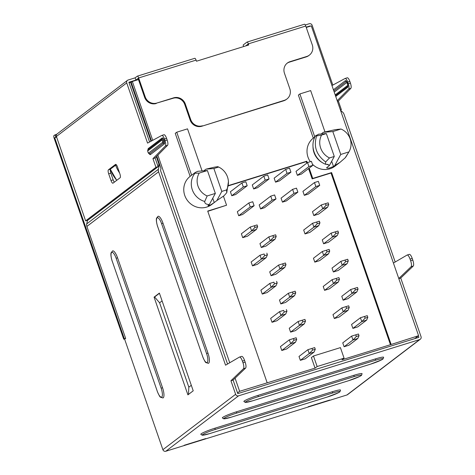<?xml version="1.0" encoding="UTF-8"?>
<svg xmlns="http://www.w3.org/2000/svg" width="475" height="475" viewBox="0 0 475 475"><rect width="100%" height="100%" fill="white"/><g stroke="black" fill="none" stroke-linecap="round" stroke-linejoin="round"><path stroke-width="0.71" d="M132.65 81.397L130.465 81.979L150.991 141.253M414.699 338.651L418.576 335.694L311.297 25.887L306.244 27.455M138.474 79.586L132.347 81.492L131.195 82.365L151.495 140.98M156.346 156.714L159.083 164.623A2.363 2.244 -127.3 0 1 159.167 165.906L158.43 169.254A4.726 4.489 52.7 0 0 158.591 171.813L86.889 226.433A4.726 4.489 52.7 0 1 86.729 223.879L87.459 220.525A2.363 2.244 52.7 0 0 87.501 220.287M86.889 226.433L125.667 338.426L124.634 339.209L162.895 449.7L235.63 394.292L230.939 380.742L243.449 368.754A5.314 1.579 -107.3 0 0 242.992 362.787L245.148 362.116L244.572 360.454A5.314 1.579 -107.3 0 0 241.668 356.387L239.513 357.058A5.314 1.579 -107.3 0 0 239.412 357.099L225.554 365.198L158.591 171.813M129.141 82.988L130.465 81.979M156.786 156.263L160.989 168.393L160.663 169.866A2.363 2.244 -127.3 0 0 160.746 171.143L227.543 364.04M244.572 360.454L242.416 361.125A5.314 1.579 -107.3 0 0 239.513 357.058M242.416 361.125L242.992 362.787M207.961 353.056A8.977 2.666 72.7 0 1 208.382 363.339L206.025 362.621C205.586 362.769 204.464 360.774 202.659 356.636L202.694 356.582A7.796 2.316 -107.3 0 0 202.908 357.164A7.796 2.316 -107.3 0 0 207.26 362.366A7.796 2.316 -107.3 0 0 206.589 353.614L207.961 353.056L162.973 223.137L161.601 223.695A7.796 2.316 -107.3 0 0 161.393 223.113A7.796 2.316 -107.3 0 0 157.041 217.918A7.796 2.316 -107.3 0 0 157.706 226.664L202.694 356.582M157.706 226.664L157.67 226.717C155.752 220.537 156.453 218.257 156.53 218.197L158.068 216.273A8.977 2.666 72.7 0 1 162.973 223.137M162.521 387.671A8.977 2.666 72.7 0 1 162.943 397.955L160.586 397.237C160.14 397.385 159.018 395.39 157.213 391.252L157.255 391.198A7.796 2.316 -107.3 0 0 157.463 391.786A7.796 2.316 -107.3 0 0 161.815 396.981A7.796 2.316 -107.3 0 0 161.15 388.235L162.521 387.671L117.533 257.753L116.161 258.311A7.796 2.316 -107.3 0 0 115.953 257.729A7.796 2.316 -107.3 0 0 111.601 252.534A7.796 2.316 -107.3 0 0 112.266 261.28L157.255 391.198M112.266 261.28L112.225 261.333C110.307 255.152 111.013 252.872 111.091 252.813L112.628 250.889A8.977 2.666 72.7 0 1 117.533 257.753M193.218 390.812L187.91 394.862L154.072 297.142L159.38 293.093L193.218 390.812M418.368 335.855L418.891 337.351L237.785 393.621L233.094 380.071L245.605 368.083A5.314 1.579 -107.3 0 0 245.148 362.116M165.817 451.25L346.922 394.98L419.657 339.572L238.551 395.841L165.817 451.25A2.363 2.244 -127.3 0 1 162.895 449.7M238.551 395.841A2.363 2.244 -127.3 0 1 235.63 394.292M222.342 417.911A11.816 1.211 -19.1 0 1 236.455 411.801L353.887 375.309A11.816 1.211 -19.1 0 1 362.098 373.694L361.481 375.381L360.02 376.295L348.632 380.713A1.182 0.35 -107.3 0 0 348.668 380.695A10.634 1.093 160.9 0 0 349.262 380.505A10.634 1.093 160.9 0 0 361.095 375.594A10.634 1.093 160.9 0 0 353.976 376.645L236.544 413.137A10.634 1.093 160.9 0 0 235.944 413.321A10.634 1.093 160.9 0 0 224.117 418.232A10.634 1.093 160.9 0 0 231.236 417.181A1.182 0.35 72.7 0 1 231.2 417.198L223.868 418.855L222.342 417.911M243.883 401.506A11.816 1.211 -19.1 0 1 257.996 395.39L375.428 358.904A11.816 1.211 -19.1 0 1 383.64 357.283L383.022 358.969L381.562 359.884L370.173 364.301A1.182 0.35 -107.3 0 0 370.209 364.283A10.634 1.093 160.9 0 0 370.803 364.093A10.634 1.093 160.9 0 0 382.636 359.189A10.634 1.093 160.9 0 0 375.517 360.24L258.085 396.726A10.634 1.093 160.9 0 0 257.486 396.916A10.634 1.093 160.9 0 0 245.658 401.82A10.634 1.093 160.9 0 0 252.777 400.769A1.182 0.35 72.7 0 1 252.742 400.787L245.409 402.45L243.883 401.506M200.8 434.322A11.816 1.211 -19.1 0 1 214.914 428.207L332.346 391.721A11.816 1.211 -19.1 0 1 340.557 390.1L339.946 391.786L338.479 392.7L327.091 397.118A1.182 0.35 -107.3 0 0 327.127 397.1A10.634 1.093 160.9 0 0 327.726 396.916A10.634 1.093 160.9 0 0 339.554 392.006A10.634 1.093 160.9 0 0 332.435 393.057L215.003 429.543A10.634 1.093 160.9 0 0 214.409 429.733A10.634 1.093 160.9 0 0 202.576 434.637A10.634 1.093 160.9 0 0 209.695 433.592A1.182 0.35 72.7 0 1 209.659 433.61L202.326 435.266L200.8 434.322M329.733 400.051L308.186 406.748M346.922 394.98A2.363 2.244 52.7 0 0 347.581 394.636L420.322 339.227A2.363 2.244 52.7 0 0 421.046 336.68L400.74 278.047L413.25 266.059A5.314 1.579 -107.3 0 0 412.799 260.092L412.217 258.43A5.314 1.579 -107.3 0 0 409.313 254.362L407.158 255.033A5.314 1.579 -107.3 0 0 407.057 255.075L393.419 263.043M419.657 339.572A2.363 2.244 52.7 0 0 420.322 339.227M340.545 110.36L342.534 112.052A4.726 4.489 -127.3 0 1 344.007 114.202L395.188 262.01M412.217 258.43L410.067 259.101A5.314 1.579 -107.3 0 0 407.158 255.033M410.067 259.101L410.643 260.763L412.799 260.092M398.78 278.528L411.095 266.73A5.314 1.579 -107.3 0 0 410.643 260.763M237.536 392.896L239.626 391.299L315.044 368.131L317.14 366.534L344.072 358.168L341.982 359.765L390.462 344.696L331.016 173.025L312.158 178.885L308.59 168.578M418.576 335.694L390.462 344.696M344.072 358.168L340.421 347.617L313.488 355.989L311.392 357.58L315.044 368.131M313.488 355.989L317.14 366.534M267.152 382.743L207.706 211.072L226.563 205.218L207.789 211.316M306.725 163.192L306.203 161.672L228.606 185.784M243.319 186.954L241.935 182.958L230.399 191.746L231.782 195.742L235.659 194.536L247.202 185.749L243.319 186.954L231.782 195.742M265.192 180.156L263.809 176.16L252.273 184.947L253.656 188.949L257.533 187.744L269.07 178.95L265.192 180.156L253.656 188.949M272.116 200.147L270.726 196.145L259.19 204.939L260.573 208.935L264.456 207.729L275.993 198.942L272.116 200.147L260.573 208.935M292.6 189.353L281.063 198.14L282.447 202.136L286.324 200.931L297.861 192.143L293.983 193.349L292.6 189.353L296.477 188.148L297.861 192.143M285.677 169.367L274.14 178.155L275.524 182.151L279.401 180.945L290.938 172.158L287.06 173.363L285.677 169.367L289.554 168.162L290.938 172.158M296.008 171.356L297.397 175.358L301.275 174.153L312.811 165.359L308.934 166.565L307.551 162.569L296.008 171.356M302.931 191.348L304.315 195.344L308.192 194.138L319.734 185.351L315.851 186.556L314.468 182.554L302.931 191.348M250.242 206.94L248.858 202.944L237.322 211.731L238.705 215.727L242.583 214.522L254.119 205.734L250.242 206.94L238.705 215.727M257.646 226.593L257.07 224.93L250.26 227.014L241.377 233.777L242.719 237.666L247.57 236.158L256.452 229.395L251.602 230.898L254.95 227.43L257.646 226.593L256.452 229.395M261.286 247.517L266.137 246.008L275.019 239.246L276.212 236.443L275.637 234.781L268.82 236.865L259.944 243.627L261.286 247.517L270.168 240.748L275.019 239.246M318.755 225.655L309.878 232.417L305.027 233.926L303.679 230.037L312.562 223.274L319.372 221.19L312.562 223.274L313.91 227.157L318.755 225.655L319.954 222.852L319.372 221.19M327.554 207.302L318.678 214.065L313.827 215.573L312.479 211.684L321.361 204.921L322.709 208.804L327.554 207.302L328.747 204.499L328.172 202.837L321.361 204.921L325.482 203.674L326.058 205.337L322.709 208.804L313.827 215.573M251.144 261.986L252.486 265.869L257.337 264.361L266.22 257.598L267.413 254.802L264.717 255.639L261.369 259.107L260.021 255.217L251.144 261.986M271.053 275.72L275.904 274.217L284.786 267.449L285.98 264.652L285.398 262.984L278.587 265.068L269.705 271.837L271.053 275.72L279.935 268.957L284.786 267.449M328.522 253.858L319.645 260.627L314.794 262.129L313.447 258.246L322.329 251.477L329.139 249.393L322.329 251.477L323.677 255.366L328.522 253.858L329.715 251.061L329.139 249.393M337.321 235.505L328.439 242.268L323.594 243.776L322.246 239.893L331.128 233.124L332.476 237.013L337.321 235.505L338.515 232.708L337.939 231.04L331.128 233.124L335.249 231.877L335.825 233.54L332.476 237.013L323.594 243.776M260.912 290.189L262.253 294.072L267.104 292.57L275.987 285.802L277.18 283.005L274.485 283.842L271.136 287.31L269.788 283.421L260.912 290.189M280.82 303.929L285.671 302.421L294.548 295.652L295.747 292.855L295.165 291.187L288.355 293.271L279.472 300.04L280.82 303.929L289.702 297.16L294.548 295.652M338.289 282.061L329.407 288.83L324.562 290.338L323.214 286.449L332.096 279.68L338.907 277.596L332.096 279.68L333.444 283.569L338.289 282.061L339.483 279.264L338.907 277.596M347.088 263.708L338.206 270.477L333.361 271.979L332.013 268.096L340.896 261.327L342.243 265.216L347.088 263.708L348.282 260.912L347.706 259.243L340.896 261.327L345.016 260.08L345.592 261.749L342.243 265.216L333.361 271.979M270.673 318.392L272.021 322.282L276.872 320.773L285.754 314.011L286.947 311.208L284.252 312.045L280.903 315.513L279.555 311.63L270.673 318.392M290.587 332.132L295.438 330.624L304.315 323.861L305.508 321.058L304.932 319.396L298.122 321.48L289.239 328.243L290.587 332.132L299.47 325.363L304.315 323.861M348.056 310.27L339.174 317.033L334.329 318.541L332.981 314.652L341.863 307.889L348.674 305.805L341.863 307.889L343.211 311.772L348.056 310.27L349.25 307.468L348.674 305.805M356.856 291.911L347.973 298.68L343.128 300.188L341.78 296.299L350.663 289.536L352.011 293.419L356.856 291.911L358.049 289.115L357.473 287.452L350.663 289.536L354.783 288.289L355.359 289.952L352.011 293.419L343.128 300.188M294.019 340.248L296.715 339.411L296.133 337.749L289.322 339.833L280.44 346.596L281.788 350.485L286.639 348.977L295.515 342.214L290.67 343.716L289.322 339.833L293.443 338.586L294.019 340.248L290.67 343.716L281.788 350.485M300.354 360.335L305.199 358.827L314.082 352.064L315.275 349.267L314.699 347.599L307.889 349.683L299.007 356.452L300.354 360.335L309.237 353.572L314.082 352.064M357.823 338.473L348.941 345.236L344.096 346.744L342.748 342.861L351.631 336.092L358.441 334.008L351.631 336.092L352.978 339.981L357.823 338.473L359.017 335.677L358.441 334.008M366.623 320.12L357.74 326.883L352.895 328.391L351.548 324.502L360.43 317.739L361.778 321.622L366.623 320.12L367.816 317.318L367.24 315.655L360.43 317.739L364.545 316.492L365.127 318.155L361.778 321.622L352.895 328.391M239.626 391.299L235.083 378.165M229.74 362.752L157.86 155.171M152.718 140.321L132.347 81.492M309.183 168.126L312.752 178.434L331.603 172.579L391.05 344.25M228.623 185.511L306.791 161.227L307.319 162.747M226.563 205.218L223.404 196.098M202.101 170.958L187.524 128.85L176.748 132.198L175.245 133.344L190.137 176.362L191.645 175.216A17.723 16.827 -127.3 0 1 191.68 175.186L195.189 172.514M203.787 170.822L205.984 169.153L213.881 168.53L221.801 191.407L216.861 200.563L211.66 204.529A17.723 16.827 -127.3 0 1 184.757 195.451A17.723 16.827 -127.3 0 1 190.137 176.362M324.953 131.86L310.662 90.588L299.891 93.937L298.383 95.083L313.292 138.136L314.8 136.99A17.723 16.827 -127.3 0 1 314.931 136.889L315.002 136.836M310.323 161.708A17.723 16.827 -127.3 0 1 308.002 157.16A17.723 16.827 -127.3 0 1 313.292 138.136M339.696 162.587L334.911 166.232A17.723 16.827 -127.3 0 1 312.407 164.196M116.298 164.736L110.319 169.171M331.016 173.025L331.603 172.579M312.158 178.885L312.752 178.434M306.203 161.672L306.791 161.227M176.748 132.198L191.645 175.216M221.801 191.407L226.587 189.923A16.506 15.669 52.7 0 0 228.261 180.049A16.506 15.669 52.7 0 0 227.507 176.967A16.506 15.669 52.7 0 0 218.666 167.046L217.728 166.654L214.154 167.23L205.984 169.153M216.861 200.563L224.034 195.765L226.747 192.702L228.463 181.414L228.261 180.049M209.338 204.541L215.341 193.414L207.415 170.537L197.826 171.297L195.237 172.473L194.958 173.268A17.723 16.827 -127.3 0 0 192.286 189.715A17.723 16.827 -127.3 0 0 204.725 201.471C204.588 203.425 206.126 204.446 209.338 204.541L208.103 205.479C207.801 205.907 208.572 205.758 210.413 205.034L214.255 202.552L212.747 198.212M218.666 167.046L213.881 168.53M226.587 189.923L226.747 192.702M207.415 170.537L199.245 173.078A15.841 15.04 52.7 0 0 207.165 195.955L215.341 193.414M204.725 201.471L207.165 195.955M194.958 173.268L199.245 173.078M299.891 93.937L314.8 136.99M317.543 134.906L318.464 134.205L326.355 133.582L334.281 156.459L329.496 157.943L325.672 161.963L325.494 164.243L327.821 164.403L329.341 165.615L326.729 167.604C326.42 168.097 327.293 168.251 329.353 168.079L333.509 166.511L334.738 165.573L340.741 154.452L332.821 131.575L340.991 129.034L335.421 129.622L323.232 132.329L321.296 133.98M348.923 151.893L346.489 155.96A17.723 16.827 -127.3 0 1 345.188 157.825L348.917 151.911A15.841 15.04 52.7 0 0 348.923 151.893A15.841 15.04 52.7 0 0 350.152 138.854A15.841 15.04 52.7 0 0 340.991 129.034M334.738 165.573L339.969 162.379L345.188 157.825M318.464 134.205L318.155 134.55A17.723 16.827 52.7 0 0 318.084 134.615M332.821 131.575L323.232 132.329M348.917 151.911L340.741 154.452M334.281 156.459L329.341 165.615M325.494 164.243C314.468 159.974 309.463 145.516 315.614 135.708L316.653 135.915L321.575 135.066A16.506 15.669 52.7 0 0 320.655 148.022A16.506 15.669 52.7 0 0 329.496 157.943M321.575 135.066L326.355 133.582M315.614 135.708L318.125 134.579M316.653 135.915C313.363 146.371 316.368 155.052 325.672 161.963M241.935 182.958L245.812 181.753L247.202 185.749M263.809 176.16L267.686 174.954L269.07 178.95M270.726 196.145L274.609 194.94L275.993 198.942M282.447 202.136L293.983 193.349M275.524 182.151L287.06 173.363M312.811 165.359L311.428 161.363L307.551 162.569M297.397 175.358L308.934 166.565M319.734 185.351L318.345 181.349L314.468 182.554M304.315 195.344L315.851 186.556M248.858 202.944L252.736 201.738L254.119 205.734M242.719 237.666L251.602 230.898L250.26 227.014L257.07 224.93M254.95 227.43L254.374 225.768M273.517 237.28L270.168 240.748L268.82 236.865L272.941 235.618L273.517 237.28L276.212 236.443M275.637 234.781L272.941 235.618M319.954 222.852L317.258 223.689L313.91 227.157L305.027 233.926M317.258 223.689L316.683 222.027M326.058 205.337L328.747 204.499M328.172 202.837L325.482 203.674M264.142 253.971L260.021 255.217L264.142 253.971L264.717 255.639M266.22 257.598L261.369 259.107L252.486 265.869M266.837 253.133L267.413 254.802M283.284 265.489L279.935 268.957L278.587 265.068L282.708 263.821L283.284 265.489L285.98 264.652M285.398 262.984L282.708 263.821M329.715 251.061L327.026 251.898L323.677 255.366L314.794 262.129M327.026 251.898L326.45 250.23M335.825 233.54L338.515 232.708M337.939 231.04L335.249 231.877M273.909 282.174L269.788 283.421L273.909 282.174L274.485 283.842M275.987 285.802L271.136 287.31L262.253 294.072M276.598 281.337L277.18 283.005M293.051 293.692L289.702 297.16L288.355 293.271L292.475 292.024L293.051 293.692L295.747 292.855M295.165 291.187L292.475 292.024M339.483 279.264L336.793 280.102L333.444 283.569L324.562 290.338M336.793 280.102L336.217 278.433M345.592 261.749L348.282 260.912M347.706 259.243L345.016 260.08M283.676 310.383L279.555 311.63L283.676 310.383L284.252 312.045M285.754 314.011L280.903 315.513L272.021 322.282M286.366 309.546L286.947 311.208M302.818 321.896L299.47 325.363L298.122 321.48L302.243 320.233L302.818 321.896L305.508 321.058M304.932 319.396L302.243 320.233M349.25 307.468L346.56 308.305L343.211 311.772L334.329 318.541M346.56 308.305L345.984 306.642M355.359 289.952L358.049 289.115M357.473 287.452L354.783 288.289M296.715 339.411L295.515 342.214M296.133 337.749L293.443 338.586M312.586 350.099L309.237 353.572L307.889 349.683L312.01 348.436L312.586 350.099L315.275 349.267M314.699 347.599L312.01 348.436M359.017 335.677L356.327 336.508L352.978 339.981L344.096 346.744M356.327 336.508L355.745 334.845M365.127 318.155L367.816 317.318M367.24 315.655L364.545 316.492M308.37 26.796L310.525 26.131M398.822 278.647L400.74 278.047M125.287 338.711L123.732 339.197L54.138 138.207A2.363 0.701 -107.3 0 1 53.954 135.541L56.899 134.128M194.72 58.342A2.363 0.701 72.7 0 1 194.786 58.306A2.363 0.701 72.7 0 1 196.08 60.111L138.658 77.953A2.363 0.701 -107.3 0 0 137.364 76.148A2.363 0.701 -107.3 0 0 137.299 76.184L135.114 77.847L128.107 80.02A2.363 2.244 52.7 0 0 126.724 82.911L147.565 143.1L161.767 135.44A4.726 1.401 72.7 0 1 161.844 135.411A4.726 1.401 72.7 0 1 164.427 139.021L165.003 140.689A4.726 1.401 72.7 0 1 165.419 145.979L152.95 158.644L155.948 167.307L85.631 220.869L56.406 136.479A2.363 2.244 52.7 0 1 57.131 133.926L127.448 80.364M305.282 24.973L309.213 23.75A2.363 2.244 -127.3 0 1 312.14 25.3L332.832 85.073M243.663 46.556L243.135 45.03L246.97 42.103A2.363 0.701 72.7 0 1 247.042 42.067A2.363 0.701 72.7 0 1 248.33 43.878L248.716 44.988L196.466 61.222L196.08 60.111M138.658 77.953L145.19 96.829A9.453 8.972 52.7 0 0 156.887 103.039L173.048 98.283A9.453 8.972 -127.3 0 1 184.745 104.488L190.131 120.032A9.453 8.972 52.7 0 0 201.822 126.237L283.706 100.795A9.453 8.972 52.7 0 0 286.354 99.429L286.942 98.984A9.453 8.972 52.7 0 0 289.833 88.783L284.454 73.239A9.453 8.972 -127.3 0 1 287.345 63.044A9.453 8.972 -127.3 0 1 289.993 61.679L306.749 56.472A9.453 8.972 52.7 0 0 309.397 55.106A9.453 8.972 52.7 0 0 312.289 44.911L305.752 26.036L248.33 43.878M149.577 142.013L128.879 82.24L135.88 80.067L138.065 78.405L144.602 97.28A9.453 8.972 52.7 0 0 156.299 103.485M135.88 80.067L135.114 77.847M283.706 100.795L284.293 100.344A9.453 8.972 52.7 0 0 286.942 98.984M284.293 100.344L201.822 126.237M190.131 120.032L190.718 119.581A9.453 8.972 52.7 0 0 202.415 125.786M190.718 119.581L185.333 104.037A9.453 8.972 -127.3 0 0 173.642 97.832L156.887 103.039M309.474 26.357L310.056 26.178M56.644 137.162L54.726 137.762L56.489 136.717M248.039 45.196L247.742 44.323L245.605 45.956M306.143 27.164L309.985 25.971M331.954 85.548L345.028 78.5A4.726 1.401 72.7 0 1 345.105 78.47A4.726 1.401 72.7 0 1 347.688 82.08L348.264 83.748A4.726 1.401 72.7 0 1 348.68 89.039L337.202 100.694M304.398 24.261A2.363 0.701 72.7 0 1 304.463 24.225A2.363 0.701 72.7 0 1 305.752 26.036M287.054 63.276A9.453 8.972 -127.3 0 1 289.406 62.13L306.155 56.923A9.453 8.972 52.7 0 0 308.809 55.557L309.397 55.106M340.533 110.325L341.359 109.695L338.36 101.032L350.835 88.368L348.68 89.039M348.264 83.748L350.419 83.077A4.726 1.401 72.7 0 1 350.835 88.368M350.419 83.077L349.843 81.415L347.688 82.08M347.183 77.829A4.726 1.401 72.7 0 1 347.261 77.799A4.726 1.401 72.7 0 1 349.843 81.415M125.638 338.337L124.325 338.746L54.726 137.762M205.728 438.579L184.181 445.277M124.325 338.746L123.732 339.197M55.047 134.704L55.818 136.925M163.922 134.769A4.726 1.401 72.7 0 1 164 134.74A4.726 1.401 72.7 0 1 166.583 138.356L167.158 140.018A4.726 1.401 72.7 0 1 167.574 145.308L155.105 157.973L158.104 166.636L87.786 220.198L85.631 220.869M108.686 173.838L110.996 180.5A3.545 1.051 -107.3 0 0 112.931 183.208A3.545 1.051 -107.3 0 0 113.032 183.154L120.116 177.763A3.545 1.051 -107.3 0 0 119.848 173.755L117.539 167.093A3.545 1.051 -107.3 0 0 115.603 164.386A3.545 1.051 -107.3 0 0 115.502 164.439L108.419 169.83A3.545 1.051 -107.3 0 0 108.686 173.838L110.841 173.167L113.151 179.829A3.545 1.051 -107.3 0 0 114.356 182.151M110.372 169.486A3.545 1.051 -107.3 0 0 110.841 173.167M158.104 166.636L155.948 167.307M155.105 157.973L152.95 158.644M340.421 109.986L341.359 109.695M337.422 101.323L338.36 101.032M233.094 380.071L230.939 380.742M159.446 293.289L154.607 296.976L159.606 302.801L188.83 387.19L188.456 394.44M188.83 387.19L191.312 385.302M154.607 296.976L154.072 297.142M162.088 300.913L159.606 302.801M159.083 164.623L157.753 165.638M87.459 220.525L159.167 165.906M86.729 223.879L158.43 169.254M119.581 172.989A32.431 30.786 -127.3 0 1 115.603 165.057M110.295 169.106A32.431 30.786 52.7 0 0 116.779 180.298M313.001 146.87A17.723 16.827 52.7 0 0 313.999 152.594A17.723 16.827 52.7 0 0 323.232 163.121M326.064 164.237A17.723 16.827 52.7 0 0 328.629 164.801M321.997 133.267L322.216 133.908M331.692 161.257L333.509 166.511M413.25 266.059L411.095 266.73M144.602 97.28L145.19 96.829M333.426 89.787L345.343 80.708A3.545 1.051 -107.3 0 1 347.154 82.757A3.545 1.051 -107.3 0 1 347.896 86.895A3.545 1.051 -107.3 0 1 347.652 87.37L335.73 96.449M173.642 97.832L173.048 98.283M184.745 104.488L185.333 104.037M289.406 62.13L289.993 61.679M306.155 56.923L306.749 56.472M126.724 82.911L56.406 136.479M149.328 153.805A3.23 0.956 -107.3 0 0 149.981 154.553A3.23 0.956 -107.3 0 0 150.421 154.577L164.291 144.014A3.23 0.956 -107.3 0 0 164.255 141.039A3.23 0.956 -107.3 0 0 162.628 137.97A3.23 0.956 -107.3 0 0 162.189 137.946L148.319 148.509A3.23 0.956 -107.3 0 0 148.052 149.708M167.574 145.308L165.419 145.979M165.003 140.689L167.158 140.018M166.583 138.356L164.427 139.021M113.151 179.829L110.996 180.5M110.289 169.248L108.419 169.83M148.016 149.773A2.203 0.653 72.7 0 1 148.075 149.678A2.203 0.653 72.7 0 1 148.117 149.643A1.182 1.122 52.7 0 0 148.319 148.509M150.421 154.577A1.182 1.122 52.7 0 0 149.548 153.787A2.203 0.653 72.7 0 1 149.364 153.817A2.203 0.653 72.7 0 1 149.251 153.769M162.189 137.946A1.182 1.122 -127.3 0 1 161.987 139.074A2.203 0.653 72.7 0 1 162.284 139.092A2.203 0.653 72.7 0 1 163.394 141.188A2.203 0.653 72.7 0 1 163.418 143.218A1.182 1.122 -127.3 0 1 164.291 144.014M148.681 152.992A1.182 0.35 72.7 0 1 148.075 152.297A1.182 0.35 72.7 0 1 147.832 150.919A1.182 0.35 72.7 0 1 147.909 150.771A1.182 1.122 52.7 0 1 148.117 149.643L161.987 139.074A1.182 1.122 -127.3 0 0 161.779 140.202A1.182 0.35 72.7 0 1 162.456 141.093A1.182 0.35 72.7 0 1 162.545 142.423L148.681 152.992A1.182 1.122 52.7 0 0 149.548 153.787L163.418 143.218A1.182 1.122 -127.3 0 1 162.545 142.423M147.909 150.771L161.779 140.202M334.222 92.097L346.934 82.413M347.807 85.31L335.202 94.911M346.334 81.457A2.523 0.748 -107.3 0 0 346.216 81.504L333.824 90.945M345.343 80.708A1.182 1.122 -127.3 0 0 346.216 81.504A1.182 1.122 -127.3 0 1 346.441 81.575M347.652 87.37A1.182 1.122 -127.3 0 1 347.825 86.284L335.463 95.683M236.455 411.801A1.182 0.35 72.7 0 1 236.544 413.137M353.976 376.645A1.182 0.35 -107.3 0 0 353.887 375.309M348.597 380.713A1.182 0.35 -107.3 0 0 348.632 380.713L231.2 417.198M231.236 417.181L348.668 380.695M257.996 395.39A1.182 0.35 72.7 0 1 258.085 396.726M375.517 360.24A1.182 0.35 -107.3 0 0 375.428 358.904M370.132 364.307A1.182 0.35 -107.3 0 0 370.173 364.301L252.742 400.787M252.777 400.769L370.209 364.283M214.914 428.207A1.182 0.35 72.7 0 1 215.003 429.543M332.435 393.057A1.182 0.35 -107.3 0 0 332.346 391.721M327.055 397.124A1.182 0.35 -107.3 0 0 327.091 397.118L209.659 433.61M209.695 433.592L327.127 397.1M245.605 368.083L243.449 368.754M202.718 356.654L157.73 226.729M206.589 353.614L161.601 223.695M157.278 391.269L112.29 261.351M161.15 388.235L116.161 258.311M116.731 180.34L110.253 169.159M194.786 58.306L137.364 76.148M304.463 24.225L247.042 42.067M161.844 135.411L164 134.74M149.471 153.823L149.364 153.817C147.992 153.633 147.161 149.874 148.075 149.678L148.17 149.577M345.105 78.47L347.261 77.799M346.429 81.462L346.584 81.783C347.664 84.354 348.074 85.874 347.813 86.337L347.902 86.201"/></g></svg>
